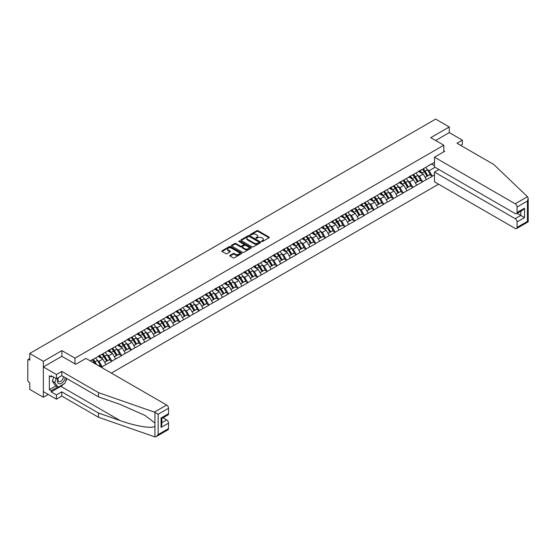 <?xml version="1.0" encoding="UTF-8"?>
<svg xmlns="http://www.w3.org/2000/svg" width="556" height="556" viewBox="0 0 556 556"><rect width="100%" height="100%" fill="white"/><g stroke="black" fill="none" stroke-linecap="round" stroke-linejoin="round"><path stroke-width="0.83" d="M261.681 241.519A0.605 0.347 0 0 0 262.536 241.519L269.028 237.773A0.862 0.5 0 0 0 269.285 237.419A0.862 0.5 0 0 0 269.028 237.065L258.033 230.719A0.862 0.5 0 0 0 256.809 230.719L250.318 234.465A0.605 0.347 0 0 0 251.173 234.959L252.014 234.472A2.766 1.598 0 0 1 255.927 234.472L256.837 235A2.766 1.598 0 0 1 257.65 236.133A2.766 1.598 0 0 1 256.837 237.259L256.003 237.746A0.605 0.347 0 0 0 256.858 238.239L257.699 237.753A2.766 1.598 0 0 1 261.605 237.753L262.522 238.281A2.766 1.598 0 0 1 263.329 239.414A2.766 1.598 0 0 1 262.522 240.54L261.681 241.026A0.605 0.347 0 0 0 261.681 241.519L261.681 241.026M229.989 255.336A0.862 0.5 0 0 0 229.739 255.69A0.862 0.5 0 0 0 229.989 256.038L233.075 257.824A0.862 0.5 0 0 0 234.298 257.824L241.506 253.661A0.862 0.5 0 0 0 241.763 253.307A0.862 0.5 0 0 0 241.506 252.952L230.511 246.607A0.862 0.5 0 0 0 229.287 246.607L222.08 250.77A0.862 0.5 0 0 0 221.823 251.124A0.862 0.5 0 0 0 222.08 251.472L225.805 253.626A0.862 0.5 0 0 0 227.029 253.626L230.114 251.847A0.862 0.5 0 0 0 230.365 251.493A0.862 0.5 0 0 0 230.114 251.138L228.266 250.075A2.314 1.334 0 0 1 227.585 249.13A2.314 1.334 0 0 1 229.016 247.893A2.314 1.334 0 0 1 231.532 248.184L238.774 252.361A2.314 1.334 0 0 1 239.448 253.307A2.314 1.334 0 0 1 238.024 254.544A2.314 1.334 0 0 1 235.501 254.252L234.298 253.557A0.862 0.5 0 0 0 233.075 253.557L229.989 255.336L229.989 256.038M61.911 350.621L43.361 361.33L29.732 353.456L435.654 119.102L449.283 126.97L430.74 137.679L443.806 145.227L74.977 358.168L61.911 350.621L61.911 356.333M252.076 246.85A0.862 0.5 0 0 0 253.3 246.85L260.507 242.694A0.862 0.5 0 0 0 260.757 242.34A0.862 0.5 0 0 0 260.507 241.985L249.512 235.64A0.862 0.5 0 0 0 248.289 235.64L241.082 239.796A0.862 0.5 0 0 0 240.824 240.15A0.862 0.5 0 0 0 241.082 240.505L252.076 246.85M239.212 241.651A0.605 0.347 0 0 1 239.824 241.735L250.992 248.184L243.799 252.341A0.862 0.5 0 0 1 242.576 252.341L231.581 245.988L234.667 244.223L234.667 243.5L231.581 245.286A0.862 0.5 0 0 0 231.324 245.634A0.862 0.5 0 0 0 231.581 245.988L231.581 245.286M234.667 244.223A0.862 0.5 0 0 1 235.883 244.223L235.883 243.5A0.862 0.5 0 0 0 234.667 243.5M235.883 243.5L240.345 246.079A0.862 0.5 0 0 0 241.568 246.079L243.611 244.897A0.862 0.5 0 0 0 243.869 244.543A0.862 0.5 0 0 0 243.611 244.188L238.969 241.512A0.605 0.347 0 0 1 239.824 241.019L251.006 247.469A0.862 0.5 0 0 1 251.256 247.823A0.862 0.5 0 0 1 251.006 248.178L251.006 247.469M74.977 363.881L74.977 358.168M111.36 373.097L438.552 184.196M443.806 145.227L443.806 151.802M90.385 360.99L92.435 359.586L90.197 360.879M92.435 359.802L434.472 162.331M434.472 174.834L432.262 176.106L429.149 170.72L427.425 169.726M422.442 169.274A5.901 3.405 -120 0 1 424.457 171.637L427.21 176.176L429.607 174.792L432.262 176.106M432.262 176.321L422.553 181.715L419.439 176.321L417.716 175.328M412.733 174.883A5.901 3.405 -120 0 1 414.748 177.239L417.5 181.777L419.891 180.394L422.553 181.715M422.553 181.93L412.844 187.323L409.73 181.93L408.007 180.936M403.024 180.485A5.901 3.405 -120 0 1 405.039 182.848L407.791 187.386L410.182 186.003L412.844 187.323M412.844 187.539L403.135 192.925L400.021 187.539L398.298 186.538M393.314 186.093A5.901 3.405 -120 0 1 395.33 188.449L398.082 192.988L400.473 191.605L403.135 192.925M403.135 193.14L393.426 198.534L390.312 193.14L388.588 192.147M383.605 191.695A5.901 3.405 -120 0 1 385.621 194.058L388.373 198.596L390.764 197.213L393.426 198.534M393.426 198.749L383.716 204.135L380.603 198.749L378.879 197.755M373.896 197.304A5.901 3.405 -120 0 1 375.912 199.667L378.664 204.205L381.055 202.815L383.716 204.135M383.716 204.351L374.007 209.744L370.894 204.351L369.17 203.357M364.187 202.912A5.901 3.405 -120 0 1 366.202 205.268L368.955 209.807L371.345 208.424L374.007 209.744M374.007 209.959L364.298 215.346L361.185 209.959L359.461 208.966M354.478 208.514A5.901 3.405 -120 0 1 356.493 210.877L359.245 215.415L361.636 214.032L364.298 215.346M364.298 215.561L354.589 220.954L351.475 215.561L349.752 214.567M344.769 214.123A5.901 3.405 -120 0 1 346.784 216.479L349.536 221.017L351.927 219.634L354.589 220.954M354.589 221.17L344.88 226.563L341.766 221.17L340.043 220.176M335.06 219.724A5.901 3.405 -120 0 1 337.075 222.087L339.82 226.626L342.218 225.243L344.88 226.563M344.88 226.778L335.171 232.165L332.057 226.778L330.333 225.778M325.35 225.333A5.901 3.405 -120 0 1 327.366 227.689L330.111 232.227L332.509 230.844L335.171 232.165M335.171 232.38L325.462 237.773L322.348 232.38L320.624 231.386M315.634 230.935A5.901 3.405 -120 0 1 317.657 233.298L320.402 237.836L322.8 236.453L325.462 237.773M325.462 237.989L315.752 243.375L312.639 237.989L310.915 236.988M305.925 236.543A5.901 3.405 -120 0 1 307.948 238.906L310.693 243.438L313.091 242.055L315.752 243.375M315.752 243.591L306.043 248.984L302.93 243.591L301.206 242.597M296.216 242.145A5.901 3.405 -120 0 1 298.238 244.508L300.984 249.046L303.381 247.663L306.043 248.984M306.043 249.199L296.334 254.585L293.22 249.199L291.497 248.205M286.507 247.754A5.901 3.405 -120 0 1 288.529 250.117L291.274 254.655L293.672 253.272L296.334 254.585M296.334 254.801L286.625 260.194L283.511 254.801L281.788 253.807M276.798 253.362A5.901 3.405 -120 0 1 278.82 255.718L281.565 260.257L283.963 258.874L286.625 260.194M286.625 260.41L276.916 265.803L273.802 260.41L272.079 259.416M267.089 258.964A5.901 3.405 -120 0 1 269.111 261.327L271.856 265.865L274.254 264.482L276.916 265.803M276.916 266.018L267.207 271.404L264.093 266.018L262.369 265.017M257.379 264.573A5.901 3.405 -120 0 1 259.402 266.929L262.147 271.467L264.545 270.084L267.207 271.404M267.207 271.62L257.498 277.013L254.384 271.62L252.66 270.626M247.67 270.174A5.901 3.405 -120 0 1 249.693 272.537L252.438 277.076L254.836 275.693L257.498 277.013M257.498 277.229L247.788 282.615L244.675 277.229L242.951 276.228M237.961 275.783A5.901 3.405 -120 0 1 239.983 278.146L242.729 282.677L245.126 281.294L247.788 282.615M247.788 282.83L238.072 288.223L234.966 282.83L233.242 281.836M228.252 281.385A5.901 3.405 -120 0 1 230.274 283.748L233.02 288.286L235.417 286.903L238.072 288.223M238.072 288.439L228.363 293.825L225.256 288.439L223.533 287.445M218.543 286.993A5.901 3.405 -120 0 1 220.565 289.356L223.31 293.895L225.708 292.512L228.363 293.825M228.363 294.041L218.654 299.434L215.547 294.041L213.824 293.047M208.834 292.602A5.901 3.405 -120 0 1 210.856 294.958L213.601 299.496L215.999 298.113L218.654 299.434M218.654 299.649L208.945 305.035L205.838 299.649L204.115 298.655M199.124 298.204A5.901 3.405 -120 0 1 201.147 300.567L203.892 305.105L206.29 303.722L208.945 305.035M208.945 305.258L199.236 310.644L196.129 305.258L194.405 304.257M189.415 303.812A5.901 3.405 -120 0 1 191.438 306.168L194.183 310.707L196.581 309.324L199.236 310.644M199.236 310.86L189.526 316.253L186.42 310.86L184.696 309.866M179.706 309.414A5.901 3.405 -120 0 1 181.729 311.777L184.474 316.315L186.872 314.932L189.526 316.253M189.526 316.468L179.817 321.854L176.711 316.468L174.987 315.467M169.997 315.023A5.901 3.405 -120 0 1 172.019 317.379L174.765 321.917L177.162 320.534L179.817 321.854M179.817 322.07L170.108 327.463L167.002 322.07L165.271 321.076M160.288 320.624A5.901 3.405 -120 0 1 162.31 322.987L165.056 327.526L167.453 326.143L170.108 327.463M170.108 327.679L160.399 333.065L157.292 327.679L155.562 326.685M150.579 326.233A5.901 3.405 -120 0 1 152.601 328.596L155.346 333.134L157.744 331.751L160.399 333.065M160.399 333.28L150.69 338.673L147.576 333.28L145.853 332.286M140.87 331.842A5.901 3.405 -120 0 1 142.885 334.198L145.637 338.736L148.035 337.353L150.69 338.673M150.69 338.889L140.981 344.275L137.867 338.889L136.144 337.895M131.16 337.443A5.901 3.405 -120 0 1 133.176 339.806L135.928 344.345L138.326 342.962L140.981 344.275M140.981 344.491L131.272 349.884L128.158 344.491L126.434 343.497M121.451 343.052A5.901 3.405 -120 0 1 123.467 345.408L126.219 349.946L128.617 348.563L131.272 349.884M131.272 350.099L121.562 355.492L118.449 350.099L116.725 349.105M111.742 348.654A5.901 3.405 -120 0 1 113.758 351.017L116.51 355.555L118.908 354.172L121.562 355.492M121.562 355.708L111.853 361.094L108.74 355.708L107.016 354.707M102.033 354.262A5.901 3.405 -120 0 1 104.048 356.618L106.801 361.157L109.198 359.774L111.853 361.094M111.853 361.31L102.144 366.703L99.031 361.31L97.307 360.316M98.739 365.813L99.489 365.382L102.144 366.703M102.144 366.918L101.4 367.349M98.843 355.882L102.144 354.193M99.031 361.31L102.832 359.12L98.037 356.354M105.939 364.507L102.832 359.12M108.559 350.28L111.853 348.591M108.74 355.708L112.541 353.512L107.746 350.746M115.648 358.905L112.541 353.512M118.268 344.671L121.562 342.982M118.449 350.099L122.251 347.91L117.455 345.144M125.357 353.296L122.251 347.91M127.977 339.07L131.272 337.381M128.158 344.491L131.96 342.301L127.164 339.535M135.066 347.695L131.96 342.301M137.686 333.461L140.981 331.772M137.867 338.889L141.669 336.7L136.873 333.927M144.775 342.086L141.669 336.7M147.396 327.859L150.69 326.17M147.576 333.28L151.378 331.091L146.582 328.325M154.492 336.484L151.378 331.091M157.105 322.251L160.399 320.562M157.292 327.679L161.087 325.482L156.292 322.716M164.201 330.876L161.087 325.482M166.814 316.642L170.108 314.953M167.002 322.07L170.796 319.881L166.001 317.115M173.91 325.267L170.796 319.881M176.523 311.04L179.817 309.351M176.711 316.468L180.505 314.272L175.71 311.506M183.619 319.665L180.505 314.272M186.232 305.432L189.526 303.743M186.42 310.86L190.215 308.67L185.419 305.904M193.328 314.057L190.215 308.67M195.941 299.83L199.236 298.141M196.129 305.258L199.924 303.062L195.128 300.296M203.037 308.455L199.924 303.062M205.65 294.221L208.945 292.532M205.838 299.649L209.633 297.46L204.837 294.687M212.746 302.846L209.633 297.46M215.36 288.62L218.654 286.931M215.547 294.041L219.342 291.851L214.546 289.085M222.456 297.245L219.342 291.851M225.069 283.011L228.363 281.322M225.256 288.439L229.051 286.243L224.256 283.477M232.165 291.636L229.051 286.243M234.778 277.409L238.072 275.72M234.966 282.83L238.76 280.641L233.965 277.875M241.874 286.027L238.76 280.641M244.487 271.801L247.788 270.112M244.675 277.229L248.469 275.032L243.674 272.266M251.583 280.426L248.469 275.032M254.196 266.192L257.498 264.503M254.384 271.62L258.179 269.431L253.383 266.665M261.292 274.817L258.179 269.431M263.905 260.59L267.207 258.901M264.093 266.018L267.888 263.822L263.099 261.056M271.001 269.215L267.888 263.822M273.615 254.982L276.916 253.293M273.802 260.41L277.597 258.22L272.808 255.447M280.71 263.607L277.597 258.22M283.324 249.38L286.625 247.691M283.511 254.801L287.306 252.612L282.517 249.846M290.42 258.005L287.306 252.612M293.033 243.771L296.334 242.082M293.22 249.199L297.015 247.003L292.227 244.237M300.129 252.396L297.015 247.003M302.742 238.17L306.043 236.481M302.93 243.591L306.724 241.401L301.936 238.635M309.838 246.788L306.724 241.401M312.451 232.561L315.752 230.872M312.639 237.989L316.433 235.793L311.645 233.027M319.547 241.186L316.433 235.793M322.16 226.952L325.462 225.263M322.348 232.38L326.143 230.191L321.354 227.425M329.256 235.577L326.143 230.191M331.869 221.351L335.171 219.662M332.057 226.778L335.852 224.582L331.063 221.816M338.965 229.975L335.852 224.582M341.579 215.742L344.88 214.053M341.766 221.17L345.561 218.981L340.772 216.214M348.675 224.367L345.561 218.981M351.288 210.14L354.589 208.451M351.475 215.561L355.27 213.372L350.482 210.606M358.384 218.765L355.27 213.372M360.997 204.532L364.298 202.843M361.185 209.959L364.979 207.763L360.191 204.997M368.093 213.156L364.979 207.763M370.706 198.93L374.007 197.241M370.894 204.351L374.688 202.162L369.9 199.395M377.802 207.548L374.688 202.162M380.415 193.321L383.716 191.632M380.603 198.749L384.398 196.553L379.609 193.787M387.511 201.946L384.398 196.553M390.124 187.713L393.426 186.024M390.312 193.14L394.107 190.951L389.318 188.185M397.22 196.337L394.107 190.951M399.833 182.111L403.135 180.422M400.021 187.539L403.816 185.343L399.027 182.576M406.929 190.736L403.816 185.343M409.543 176.502L412.844 174.813M409.73 181.93L413.532 179.741L408.736 176.975M416.639 185.127L413.532 179.741M419.252 170.9L422.553 169.212M419.439 176.321L423.241 174.132L418.446 171.366M426.348 179.525L423.241 174.132M428.961 165.292L432.262 163.603M429.149 170.72L435.063 167.307M431.546 164.02L434.472 165.709M460.674 145.366L462.356 144.4L462.356 140.161L449.283 132.613L449.283 126.97M43.361 361.33L43.361 397.262L29.732 389.395L29.732 382.674L28.731 382.097A1.32 0.764 -120 0 1 27.8 380.485L27.8 360.142A1.32 0.764 -120 0 1 28.071 359.537A1.32 0.764 -120 0 1 28.731 359.607L29.732 360.177L29.732 353.456M43.361 397.262L48.247 394.44M261.925 241.603L262.522 241.255A2.766 1.598 0 0 0 263.329 240.129L263.329 239.414M257.65 236.133L257.65 236.849A2.766 1.598 0 0 1 256.837 237.975L256.24 238.322M269.014 237.78L258.033 231.435A0.862 0.5 0 0 0 256.809 231.435L250.561 235.042M260.493 242.701L249.512 236.356A0.862 0.5 0 0 0 248.289 236.356L241.089 240.512L241.082 239.796M258.978 242.583A0.605 0.347 0 0 0 258.978 242.089L249.324 236.515A0.605 0.347 0 0 0 248.469 236.515L247.587 237.03A2.766 1.598 0 0 0 246.774 238.156A2.766 1.598 0 0 0 247.587 239.288L254.182 243.097A2.766 1.598 0 0 0 258.095 243.097L258.978 242.583L258.978 243.306A0.605 0.347 0 0 0 259.159 243.055L259.159 242.34M246.774 238.156L246.774 238.878A2.766 1.598 0 0 0 247.587 240.004L247.587 239.288M258.978 243.306L258.095 243.813A2.766 1.598 0 0 1 254.182 243.813L247.587 240.004M235.883 244.223L240.345 246.794A0.862 0.5 0 0 0 241.568 246.794L243.611 245.613A0.862 0.5 0 0 0 243.869 245.259L243.869 244.543M244.974 248.747A2.314 1.334 0 0 0 247.489 249.039A2.314 1.334 0 0 0 248.921 247.802A2.314 1.334 0 0 0 248.24 246.864L245.689 245.391A0.862 0.5 0 0 0 244.466 245.391L242.423 246.572A0.862 0.5 0 0 0 242.173 246.927A0.862 0.5 0 0 0 242.423 247.274L244.974 248.747L244.974 249.47A2.314 1.334 0 0 0 247.489 249.755A2.314 1.334 0 0 0 248.921 248.525L248.921 247.802M242.173 246.927L242.173 247.642A0.862 0.5 0 0 0 242.423 247.997L242.423 247.274M244.974 249.47L242.423 247.997M239.448 253.307L239.448 254.029A2.314 1.334 0 0 1 238.024 255.26A2.314 1.334 0 0 1 235.501 254.968L234.298 254.273A0.862 0.5 0 0 0 233.075 254.273L230.003 256.045M227.585 249.13L227.585 249.846A2.314 1.334 0 0 0 228.266 250.791L228.266 250.075M230.101 251.854L228.266 250.791M241.492 253.668L230.511 247.323A0.862 0.5 0 0 0 229.287 247.323L222.087 251.479L222.08 250.77M425.597 167.453A7.221 4.17 60 0 1 427.494 169.83L425.097 171.213A7.221 4.17 -120 0 0 423.206 168.836M425.097 171.213L427.842 175.752L430.24 174.369L427.494 169.83M427.21 176.176L427.842 175.752M429.607 174.792L430.24 174.369M419.078 170.998A5.901 3.405 60 0 1 420.704 172.673M419.995 170.685A7.221 4.17 60 0 1 421.893 173.062L422.164 173.514M425.111 177.385L427.036 176.217L424.284 171.679A7.221 4.17 -120 0 0 422.393 169.302M427.036 176.217L425.09 177.343M415.888 173.055A7.221 4.17 60 0 1 417.785 175.432L415.388 176.822A7.221 4.17 -120 0 0 413.497 174.438M415.388 176.822L418.133 181.353L420.531 179.97L417.785 175.432M417.5 181.777L418.133 181.353M419.891 180.394L420.531 179.97M409.369 176.606A5.901 3.405 60 0 1 410.995 178.274M410.286 176.294A7.221 4.17 60 0 1 412.184 178.671L412.455 179.115M415.401 182.987L417.327 181.826L414.574 177.288A7.221 4.17 -120 0 0 412.684 174.904M417.327 181.826L415.381 182.945M406.179 178.664A7.221 4.17 60 0 1 408.069 181.041L405.678 182.424A7.221 4.17 -120 0 0 403.788 180.047M405.678 182.424L408.424 186.962L410.821 185.579L408.069 181.041M407.791 187.386L408.424 186.962M410.182 186.003L410.821 185.579M399.66 182.215A5.901 3.405 60 0 1 401.286 183.883M400.577 181.895A7.221 4.17 60 0 1 402.474 184.272L402.739 184.724M405.692 188.595L407.617 187.428L404.865 182.889A7.221 4.17 -120 0 0 402.975 180.512M407.617 187.428L405.671 188.553M396.47 184.265A7.221 4.17 60 0 1 398.36 186.649L395.969 188.032A7.221 4.17 -120 0 0 394.079 185.648M395.969 188.032L398.715 192.571L401.112 191.188L398.36 186.649M398.082 192.988L398.715 192.571M400.473 191.605L401.112 191.188M389.951 187.817A5.901 3.405 60 0 1 391.577 189.485M390.868 187.504A7.221 4.17 60 0 1 392.758 189.881L393.029 190.326M395.983 194.197L397.908 193.036L395.156 188.498A7.221 4.17 -120 0 0 393.266 186.121M397.908 193.036L395.962 194.155M386.761 189.874A7.221 4.17 60 0 1 388.651 192.251L386.26 193.634A7.221 4.17 -120 0 0 384.363 191.257M386.26 193.634L389.005 198.172L391.403 196.789L388.651 192.251M388.373 198.596L389.005 198.172M390.764 197.213L391.403 196.789M380.241 193.425A5.901 3.405 60 0 1 381.868 195.093M381.159 193.106A7.221 4.17 60 0 1 383.049 195.483L383.32 195.934M386.274 199.806L388.199 198.638L385.447 194.1A7.221 4.17 -120 0 0 383.557 191.723M388.199 198.638L386.253 199.764M377.051 195.476A7.221 4.17 60 0 1 378.942 197.86L376.551 199.243A7.221 4.17 -120 0 0 374.654 196.866M376.551 199.243L379.296 203.781L381.694 202.398L378.942 197.86M378.664 204.205L379.296 203.781M381.055 202.815L381.694 202.398M370.532 199.027A5.901 3.405 60 0 1 372.159 200.695M371.45 198.714A7.221 4.17 60 0 1 373.34 201.091L373.611 201.536M376.565 205.407L378.49 204.247L375.738 199.708A7.221 4.17 -120 0 0 373.847 197.331M378.49 204.247L376.544 205.366M58.213 377.726A5.72 3.301 120 0 0 59.45 383.828A5.72 3.301 120 0 0 65.344 377.726M58.519 377.552A3.92 2.259 120 0 0 58.776 381.583A3.92 2.259 120 0 0 59.353 381.757A3.92 2.259 120 0 0 63.502 376.662M66.72 378.518L64.83 383.39L58.109 387.275L55.621 385.836L52.264 381.055L53.751 377.211M58.109 387.275L54.752 382.493L56.246 378.65M52.264 381.055L54.752 382.493M527.484 196.706L528.2 198.443L527.429 201.05L517.066 207.027A2.641 1.522 -120 0 0 515.197 203.795L527.484 196.706L493.721 164.451L457.004 143.246L462.356 140.161M438.892 169.517L434.472 172.068L434.472 181.84L515.197 228.446A2.641 1.522 -120 0 0 516.517 228.579A2.641 1.522 -120 0 0 517.066 227.369L517.066 221.907A2.641 1.522 -120 0 0 515.197 218.675L520.798 215.436L524.53 217.598L517.066 221.907M434.472 172.068L515.197 218.675M443.806 150.794L444.682 151.295L434.472 157.188L434.472 166.967L515.197 213.567A2.641 1.522 -120 0 0 516.517 213.699A2.641 1.522 -120 0 0 517.066 212.489L517.066 207.027M434.472 157.188L515.197 203.795M449.283 132.613L435.626 140.501M517.149 213.337L520.798 215.436L520.798 211.231M517.066 212.489L524.53 208.18L522.668 210.154L516.517 213.699M517.066 227.369L527.429 221.385L527.818 221.615M63.592 384.106A9.904 5.72 -60 0 1 60.847 386.337L51.201 391.91L56.427 394.927L61.785 391.834L98.502 413.038L98.502 417.278L154.929 436.898L156.292 436.55L158.161 434.577L168.524 428.6A2.641 1.522 60 0 1 167.975 429.809L156.292 436.55M98.502 413.038L120.207 420.607C135.629 426.209 152.9 428.996 154.929 426.202L154.929 423.074L145.234 415.54L120.207 404.441L98.502 396.866L61.785 375.668L56.427 378.754L51.201 375.738L51.201 376.885L49.338 375.807L49.338 389.68L51.201 390.757L57.678 387.018M56.427 394.927L56.427 399.166L43.361 391.619L43.361 366.967L61.848 356.299L75.727 364.312L85.93 358.418L166.654 405.025A2.641 1.522 60 0 1 168.524 408.257L168.524 413.72A2.641 1.522 60 0 1 167.975 414.929L161.831 418.48L161.831 424.847L161.052 427.446L161.052 418.029C162.06 418.612 162.06 418.612 161.052 418.029L168.524 413.72M61.785 391.834L61.785 396.074L56.427 399.166M98.502 417.278L61.785 396.074M168.524 408.257L158.161 414.241L154.373 412.114L98.502 392.626L61.785 371.429L56.427 374.515L56.427 378.754M56.427 374.515L43.361 366.967M51.201 391.91L51.201 390.757M61.785 371.429L61.785 375.668M98.502 392.626L98.502 396.866M161.831 422.685L166.654 419.898A2.641 1.522 60 0 1 168.524 423.137L168.524 428.6M166.654 419.898L163.012 417.792M66.963 378.657A9.904 5.72 -60 0 1 65.559 381.513M52.194 376.315L51.201 376.885M49.338 389.68L55.808 385.94M367.342 201.084A7.221 4.17 60 0 1 369.233 203.461L366.842 204.844A7.221 4.17 -120 0 0 364.945 202.467M366.842 204.844L369.587 209.383L371.985 208L369.233 203.461M368.955 209.807L369.587 209.383M371.345 208.424L371.985 208M360.823 204.636A5.901 3.405 60 0 1 362.449 206.304M361.741 204.316A7.221 4.17 60 0 1 363.631 206.7L363.902 207.145M366.856 211.016L368.781 209.855L366.029 205.317A7.221 4.17 -120 0 0 364.138 202.933M368.781 209.855L366.835 210.974M357.633 206.693A7.221 4.17 60 0 1 359.523 209.07L357.133 210.453A7.221 4.17 -120 0 0 355.235 208.076M357.133 210.453L359.878 214.991L362.276 213.608L359.523 209.07M359.245 215.415L359.878 214.991M361.636 214.032L362.276 213.608M351.114 210.237A5.901 3.405 60 0 1 352.74 211.912M352.031 209.925A7.221 4.17 60 0 1 353.922 212.302L354.193 212.753M357.147 216.625L359.072 215.457L356.32 210.919A7.221 4.17 -120 0 0 354.429 208.542M359.072 215.457L357.126 216.583M347.924 212.295A7.221 4.17 60 0 1 349.814 214.672L347.424 216.055A7.221 4.17 -120 0 0 345.526 213.678M347.424 216.055L350.169 220.593L352.567 219.21L349.814 214.672M349.536 221.017L350.169 220.593M351.927 219.634L352.567 219.21M341.405 215.846A5.901 3.405 60 0 1 343.031 217.514M342.322 215.533A7.221 4.17 60 0 1 344.213 217.91L344.484 218.355M347.437 222.226L349.363 221.066L346.61 216.527A7.221 4.17 -120 0 0 344.72 214.143M349.363 221.066L347.417 222.185M338.215 217.903A7.221 4.17 60 0 1 340.105 220.28L337.714 221.663A7.221 4.17 -120 0 0 335.817 219.286M337.714 221.663L340.46 226.202L342.857 224.819L340.105 220.28M339.82 226.626L340.46 226.202M342.218 225.243L342.857 224.819M331.696 221.455A5.901 3.405 60 0 1 333.322 223.123M332.613 221.135A7.221 4.17 60 0 1 334.503 223.512L334.775 223.964M337.728 227.835L339.653 226.667L336.901 222.129A7.221 4.17 -120 0 0 335.011 219.752M339.653 226.667L337.707 227.793M328.506 223.505A7.221 4.17 60 0 1 330.396 225.889L327.998 227.272A7.221 4.17 -120 0 0 326.108 224.888M327.998 227.272L330.75 231.81L333.148 230.427L330.396 225.889M330.111 232.227L330.75 231.81M332.509 230.844L333.148 230.427M321.987 227.056A5.901 3.405 60 0 1 323.613 228.725M322.904 226.744A7.221 4.17 60 0 1 324.794 229.121L325.065 229.565M328.019 233.437L329.944 232.276L327.192 227.738A7.221 4.17 -120 0 0 325.302 225.361M329.944 232.276L327.998 233.395M318.796 229.114A7.221 4.17 60 0 1 320.687 231.491L318.289 232.874A7.221 4.17 -120 0 0 316.399 230.497M318.289 232.874L321.041 237.412L323.439 236.029L320.687 231.491M320.402 237.836L321.041 237.412M322.8 236.453L323.439 236.029M312.277 232.665A5.901 3.405 60 0 1 313.904 234.333M313.195 232.345A7.221 4.17 60 0 1 315.085 234.722L315.356 235.174M318.31 239.045L320.235 237.878L317.483 233.339A7.221 4.17 -120 0 0 315.593 230.962M320.235 237.878L318.289 239.004M309.087 234.715A7.221 4.17 60 0 1 310.978 237.099L308.58 238.482A7.221 4.17 -120 0 0 306.69 236.105M308.58 238.482L311.332 243.021L313.73 241.638L310.978 237.099M310.693 243.438L311.332 243.021M313.091 242.055L313.73 241.638M302.568 238.267A5.901 3.405 60 0 1 304.195 239.935M303.486 237.954A7.221 4.17 60 0 1 305.376 240.331L305.647 240.776M308.601 244.647L310.519 243.486L307.774 238.948A7.221 4.17 -120 0 0 305.883 236.571M310.519 243.486L308.58 244.605M299.378 240.324A7.221 4.17 60 0 1 301.269 242.701L298.871 244.084A7.221 4.17 -120 0 0 296.98 241.707M298.871 244.084L301.623 248.622L304.021 247.239L301.269 242.701M300.984 249.046L301.623 248.622M303.381 247.663L304.021 247.239M292.852 243.875A5.901 3.405 60 0 1 294.485 245.543M293.776 243.556A7.221 4.17 60 0 1 295.667 245.94L295.938 246.384M298.892 250.256L300.81 249.095L298.065 244.557A7.221 4.17 -120 0 0 296.174 242.173M300.81 249.095L298.871 250.214M289.669 245.933A7.221 4.17 60 0 1 291.559 248.31L289.162 249.693A7.221 4.17 -120 0 0 287.271 247.316M289.162 249.693L291.914 254.231L294.312 252.848L291.559 248.31M291.274 254.655L291.914 254.231M293.672 253.272L294.312 252.848M283.143 249.477A5.901 3.405 60 0 1 284.776 251.152M284.067 249.164A7.221 4.17 60 0 1 285.958 251.541L286.229 251.993M289.183 255.864L291.101 254.697L288.355 250.158A7.221 4.17 -120 0 0 286.465 247.781M291.101 254.697L289.162 255.823M279.96 251.534A7.221 4.17 60 0 1 281.85 253.911L279.453 255.294A7.221 4.17 -120 0 0 277.562 252.917M279.453 255.294L282.205 259.833L284.602 258.45L281.85 253.911M281.565 260.257L282.205 259.833M283.963 258.874L284.602 258.45M273.434 255.086A5.901 3.405 60 0 1 275.06 256.754M274.358 254.766A7.221 4.17 60 0 1 276.249 257.15L276.52 257.595M279.473 261.466L281.392 260.305L278.646 255.767A7.221 4.17 -120 0 0 276.756 253.383M281.392 260.305L279.453 261.424M270.251 257.143A7.221 4.17 60 0 1 272.141 259.52L269.743 260.903A7.221 4.17 -120 0 0 267.853 258.526M269.743 260.903L272.496 265.441L274.893 264.058L272.141 259.52M271.856 265.865L272.496 265.441M274.254 264.482L274.893 264.058M263.725 260.695A5.901 3.405 60 0 1 265.351 262.362M264.649 260.375A7.221 4.17 60 0 1 266.539 262.752L266.81 263.203M269.764 267.075L271.682 265.907L268.937 261.369A7.221 4.17 -120 0 0 267.047 258.992M271.682 265.907L269.743 267.033M260.542 262.745A7.221 4.17 60 0 1 262.432 265.129L260.034 266.512A7.221 4.17 -120 0 0 258.144 264.128M260.034 266.512L262.786 271.05L265.184 269.66L262.432 265.129M262.147 271.467L262.786 271.05M264.545 270.084L265.184 269.66M254.016 266.296A5.901 3.405 60 0 1 255.642 267.964M254.94 265.983A7.221 4.17 60 0 1 256.83 268.36L257.101 268.805M260.055 272.676L261.973 271.516L259.228 266.977A7.221 4.17 -120 0 0 257.338 264.6M261.973 271.516L260.034 272.635M250.832 268.353A7.221 4.17 60 0 1 252.723 270.73L250.325 272.113A7.221 4.17 -120 0 0 248.435 269.736M250.325 272.113L253.077 276.652L255.475 275.269L252.723 270.73M252.438 277.076L253.077 276.652M254.836 275.693L255.475 275.269M244.306 271.905A5.901 3.405 60 0 1 245.933 273.573M245.231 271.585A7.221 4.17 60 0 1 247.121 273.962L247.392 274.414M250.346 278.285L252.264 277.117L249.519 272.579A7.221 4.17 -120 0 0 247.629 270.202M252.264 277.117L250.325 278.243M241.123 273.955A7.221 4.17 60 0 1 243.014 276.339L240.616 277.722A7.221 4.17 -120 0 0 238.726 275.338M240.616 277.722L243.368 282.26L245.759 280.877L243.014 276.339M242.729 282.677L243.368 282.26M245.126 281.294L245.759 280.877M234.597 277.507A5.901 3.405 60 0 1 236.224 279.175M235.522 277.194A7.221 4.17 60 0 1 237.412 279.571L237.683 280.015M240.637 283.887L242.555 282.726L239.81 278.188A7.221 4.17 -120 0 0 237.919 275.811M242.555 282.726L240.609 283.845M231.414 279.564A7.221 4.17 60 0 1 233.305 281.941L230.907 283.324A7.221 4.17 -120 0 0 229.016 280.947M230.907 283.324L233.659 287.862L236.05 286.479L233.305 281.941M233.02 288.286L233.659 287.862M235.417 286.903L236.05 286.479M224.888 283.115A5.901 3.405 60 0 1 226.514 284.783M225.812 282.795A7.221 4.17 60 0 1 227.703 285.179L227.974 285.624M230.928 289.495L232.846 288.328L230.101 283.796A7.221 4.17 -120 0 0 228.21 281.412M232.846 288.328L230.9 289.454M221.705 285.172A7.221 4.17 60 0 1 223.595 287.549L221.198 288.932A7.221 4.17 -120 0 0 219.307 286.555M221.198 288.932L223.95 293.471L226.341 292.088L223.595 287.549M223.31 293.895L223.95 293.471M225.708 292.512L226.341 292.088M215.179 288.717A5.901 3.405 60 0 1 216.805 290.385M216.103 288.404A7.221 4.17 60 0 1 217.994 290.781L218.265 291.233M221.219 295.104L223.137 293.936L220.391 289.398A7.221 4.17 -120 0 0 218.501 287.021M223.137 293.936L221.191 295.062M211.996 290.774A7.221 4.17 60 0 1 213.886 293.151L211.488 294.534A7.221 4.17 -120 0 0 209.598 292.157M211.488 294.534L214.241 299.072L216.631 297.689L213.886 293.151M213.601 299.496L214.241 299.072M215.999 298.113L216.631 297.689M205.47 294.326A5.901 3.405 60 0 1 207.096 295.994M206.394 294.006A7.221 4.17 60 0 1 208.285 296.39L208.556 296.834M211.509 300.706L213.428 299.545L210.682 295.007A7.221 4.17 -120 0 0 208.792 292.623M213.428 299.545L211.482 300.664M202.287 296.383A7.221 4.17 60 0 1 204.177 298.76L201.779 300.143A7.221 4.17 -120 0 0 199.889 297.766M201.779 300.143L204.532 304.681L206.922 303.298L204.177 298.76M203.892 305.105L204.532 304.681M206.29 303.722L206.922 303.298M195.761 299.934A5.901 3.405 60 0 1 197.387 301.602M196.685 299.615A7.221 4.17 60 0 1 198.575 301.991L198.846 302.443M201.8 306.314L203.718 305.147L200.973 300.608A7.221 4.17 -120 0 0 199.083 298.231M203.718 305.147L201.772 306.273M192.578 301.984A7.221 4.17 60 0 1 194.468 304.368L192.07 305.751A7.221 4.17 -120 0 0 190.18 303.368M192.07 305.751L194.822 310.29L197.213 308.9L194.468 304.368M194.183 310.707L194.822 310.29M196.581 309.324L197.213 308.9M186.051 305.536A5.901 3.405 60 0 1 187.678 307.204M186.976 305.223A7.221 4.17 60 0 1 188.866 307.6L189.137 308.045M192.091 311.916L194.009 310.755L191.264 306.217A7.221 4.17 -120 0 0 189.374 303.84M194.009 310.755L192.063 311.874M182.868 307.593A7.221 4.17 60 0 1 184.759 309.97L182.361 311.353A7.221 4.17 -120 0 0 180.471 308.976M182.361 311.353L185.113 315.891L187.504 314.508L184.759 309.97M184.474 316.315L185.113 315.891M186.872 314.932L187.504 314.508M176.342 311.145A5.901 3.405 60 0 1 177.969 312.813M177.267 310.825A7.221 4.17 60 0 1 179.157 313.202L179.428 313.654M182.382 317.525L184.3 316.357L181.555 311.819A7.221 4.17 -120 0 0 179.657 309.442M184.3 316.357L182.354 317.483M173.159 313.195A7.221 4.17 60 0 1 175.05 315.579L172.652 316.962A7.221 4.17 -120 0 0 170.761 314.578M172.652 316.962L175.404 321.5L177.795 320.117L175.05 315.579M174.765 321.917L175.404 321.5M177.162 320.534L177.795 320.117M166.633 316.746A5.901 3.405 60 0 1 168.259 318.414M167.558 316.433A7.221 4.17 60 0 1 169.448 318.81L169.719 319.255M172.673 323.126L174.591 321.966L171.846 317.427A7.221 4.17 -120 0 0 169.948 315.05M174.591 321.966L172.645 323.085M163.45 318.803A7.221 4.17 60 0 1 165.34 321.18L162.943 322.563A7.221 4.17 -120 0 0 161.052 320.186M162.943 322.563L165.688 327.102L168.086 325.719L165.34 321.18M165.056 327.526L165.688 327.102M167.453 326.143L168.086 325.719M156.924 322.355A5.901 3.405 60 0 1 158.55 324.023M157.848 322.035A7.221 4.17 60 0 1 159.739 324.419L160.01 324.864M162.964 328.735L164.882 327.567L162.137 323.029A7.221 4.17 -120 0 0 160.239 320.652M164.882 327.567L162.936 328.693M153.741 324.412A7.221 4.17 60 0 1 155.631 326.789L153.234 328.172A7.221 4.17 -120 0 0 151.343 325.795M153.234 328.172L155.979 332.71L158.377 331.327L155.631 326.789M155.346 333.134L155.979 332.71M157.744 331.751L158.377 331.327M147.215 327.957A5.901 3.405 60 0 1 148.841 329.625M148.139 327.644A7.221 4.17 60 0 1 150.03 330.021L150.301 330.466M153.254 334.344L155.173 333.176L152.427 328.638A7.221 4.17 -120 0 0 150.53 326.261M155.173 333.176L153.227 334.302M144.032 330.014A7.221 4.17 60 0 1 145.922 332.391L143.524 333.774A7.221 4.17 -120 0 0 141.634 331.397M143.524 333.774L146.27 338.312L148.667 336.929L145.922 332.391M145.637 338.736L146.27 338.312M148.035 337.353L148.667 336.929M137.506 333.565A5.901 3.405 60 0 1 139.132 335.233M138.43 333.246A7.221 4.17 60 0 1 140.32 335.629L140.592 336.074M143.545 339.945L145.464 338.785L142.718 334.246A7.221 4.17 -120 0 0 140.821 331.862M145.464 338.785L143.517 339.904M134.323 335.622A7.221 4.17 60 0 1 136.213 337.999L133.815 339.382A7.221 4.17 -120 0 0 131.925 337.005M133.815 339.382L136.561 343.921L138.958 342.538L136.213 337.999M135.928 344.345L136.561 343.921M138.326 342.962L138.958 342.538M127.797 339.167A5.901 3.405 60 0 1 129.423 340.842M128.721 338.854A7.221 4.17 60 0 1 130.611 341.231L130.882 341.683M133.836 345.554L135.754 344.386L133.009 339.848A7.221 4.17 -120 0 0 131.112 337.471M135.754 344.386L133.808 345.512M124.614 341.224A7.221 4.17 60 0 1 126.504 343.601L124.106 344.991A7.221 4.17 -120 0 0 122.216 342.607M124.106 344.991L126.851 349.522L129.249 348.139L126.504 343.601M126.219 349.946L126.851 349.522M128.617 348.563L129.249 348.139M118.087 344.776A5.901 3.405 60 0 1 119.714 346.444M119.012 344.463A7.221 4.17 60 0 1 120.902 346.84L121.173 347.285M124.127 351.156L126.045 349.995L123.293 345.457A7.221 4.17 -120 0 0 121.403 343.073M126.045 349.995L124.099 351.114M114.897 346.833A7.221 4.17 60 0 1 116.795 349.21L114.397 350.593A7.221 4.17 -120 0 0 112.507 348.216M114.397 350.593L117.142 355.131L119.54 353.748L116.795 349.21M116.51 355.555L117.142 355.131M118.908 354.172L119.54 353.748M108.378 350.384A5.901 3.405 60 0 1 110.005 352.052M109.303 350.065A7.221 4.17 60 0 1 111.193 352.441L111.464 352.893M114.418 356.764L116.336 355.597L113.584 351.058A7.221 4.17 -120 0 0 111.693 348.681M116.336 355.597L114.39 356.723M105.188 352.435A7.221 4.17 60 0 1 107.086 354.818L104.688 356.201A7.221 4.17 -120 0 0 102.797 353.818M104.688 356.201L107.433 360.74L109.831 359.357L107.086 354.818M106.801 361.157L107.433 360.74M109.198 359.774L109.831 359.357M98.669 355.986A5.901 3.405 60 0 1 100.295 357.654M99.587 355.673A7.221 4.17 60 0 1 101.484 358.05L101.755 358.495M104.709 362.366L106.627 361.205L103.875 356.667A7.221 4.17 -120 0 0 101.984 354.29M106.627 361.205L104.681 362.324M95.479 358.043A7.221 4.17 60 0 1 97.376 360.42L94.979 361.803A7.221 4.17 -120 0 0 93.088 359.426M94.979 361.803L96.688 364.625M97.376 360.42L100.122 364.958L98.69 365.785M99.489 365.382L100.122 364.958M92.324 359.864A5.901 3.405 -120 0 1 94.339 362.227L95.319 363.839M95.006 363.659L94.166 362.269A7.221 4.17 -120 0 0 92.275 359.892M29.732 359.03L28.731 359.607M262.522 241.255L262.522 240.54M256.003 238.239L256.003 237.746M256.837 237.975L256.837 237.259M250.318 234.959L250.318 234.465M256.809 231.435L256.809 230.719M258.033 231.435L258.033 230.719M269.028 237.773L269.028 237.065M248.289 236.356L248.289 235.64M249.512 236.356L249.512 235.64M260.507 242.694L260.507 241.985M254.182 243.813L254.182 243.097M258.095 243.813L258.095 243.097M240.345 246.794L240.345 246.079M241.568 246.794L241.568 246.079M243.611 245.613L243.611 244.897M239.824 241.735L239.824 241.019M233.075 254.273L233.075 253.557M234.298 254.273L234.298 253.557M235.501 254.968L235.501 254.252M230.114 251.847L230.114 251.138M229.287 247.323L229.287 246.607M230.511 247.323L230.511 246.607M241.506 253.661L241.506 252.952M424.284 171.679L421.893 173.062M414.574 177.288L412.184 178.671M404.865 182.889L402.474 184.272M395.156 188.498L392.758 189.881M385.447 194.1L383.049 195.483M375.738 199.708L373.34 201.091M527.429 221.385L527.429 201.05M524.53 208.18L524.53 217.598M154.929 436.898L154.929 426.202M154.929 423.074L154.929 412.371M158.161 414.241L158.161 434.577M168.524 423.137L161.052 427.446M154.373 412.114L166.654 405.025M60.847 386.337L120.207 420.607M366.029 205.317L363.631 206.7M356.32 210.919L353.922 212.302M346.61 216.527L344.213 217.91M336.901 222.129L334.503 223.512M327.192 227.738L324.794 229.121M317.483 233.339L315.085 234.722M307.774 238.948L305.376 240.331M298.065 244.557L295.667 245.94M288.355 250.158L285.958 251.541M278.646 255.767L276.249 257.15M268.937 261.369L266.539 262.752M259.228 266.977L256.83 268.36M249.519 272.579L247.121 273.962M239.81 278.188L237.412 279.571M230.101 283.796L227.703 285.179M220.391 289.398L217.994 290.781M210.682 295.007L208.285 296.39M200.973 300.608L198.575 301.991M191.264 306.217L188.866 307.6M181.555 311.819L179.157 313.202M171.846 317.427L169.448 318.81M162.137 323.029L159.739 324.419M152.427 328.638L150.03 330.021M142.718 334.246L140.32 335.629M133.009 339.848L130.611 341.231M123.293 345.457L120.902 346.84M113.584 351.058L111.193 352.441M103.875 356.667L101.484 358.05M94.166 362.269L93.387 362.72M29.732 358.585L28.071 359.537M528.2 198.443L528.2 221.83L516.517 228.579"/></g></svg>
